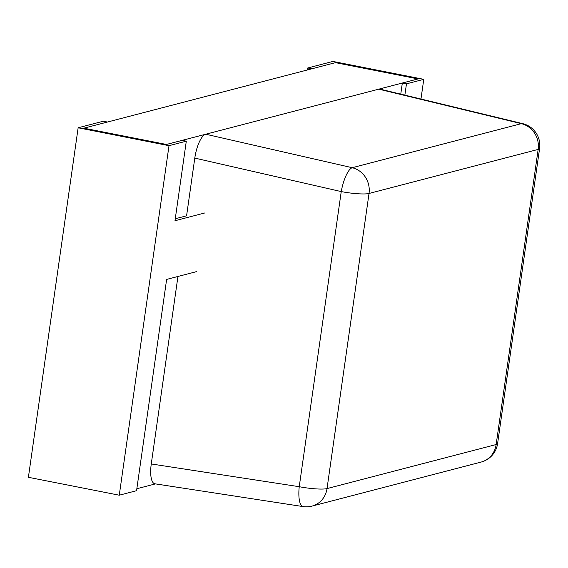 <?xml version="1.0" encoding="UTF-8"?>
<svg xmlns="http://www.w3.org/2000/svg" width="568" height="568" viewBox="0 0 568 568"><rect width="100%" height="100%" fill="white"/><g stroke="black" fill="none" stroke-linecap="round" stroke-linejoin="round"><path stroke-width="0.85" d="M177.947 276.467L151.266 463.957L299.237 486.705L341.24 191.586L194.796 158.096L186.581 215.812L175.263 218.758M378.757 89.162L205.758 134.218L352.203 167.709L521.339 123.654L378.757 89.162A22.294 7.405 -78.9 0 1 380.063 89.133M154.915 483.808A22.294 7.405 -78.9 0 1 151.266 463.957M194.796 158.096A22.294 7.405 -78.9 0 1 205.758 134.218M302.872 506.557A22.315 22.315 0 0 0 311.995 506.109A22.315 20.782 -104.6 0 0 327.026 488.586L496.155 444.538L538.159 149.412L369.03 193.461L327.026 488.586A22.315 3.33 8.1 0 1 299.237 486.705A22.315 6.795 98.7 0 0 302.971 506.571M380.177 89.162L522.752 123.654A22.315 8.009 103.6 0 0 521.339 123.654A22.315 20.782 -104.6 0 1 538.159 149.412A22.315 3.33 8.1 0 0 539.6 148.489A22.315 22.315 0 0 0 522.631 123.625M400.76 94.139L402.336 83.02L418.062 78.924L335.461 62.65L311.875 68.792L307.742 67.983L307.466 69.942M404.863 95.133L406.468 83.837L423.771 79.328L332.905 61.429L307.742 67.983M402.336 83.02L406.468 83.837M420.966 99.031L423.771 79.328M204.949 212.915L174.987 220.725L186.304 141.176L169.008 145.685L119.266 495.204L136.561 490.695L166.63 279.413L196.592 271.611M186.304 141.176L182.179 140.36L166.452 144.457L83.844 128.183L107.437 122.042L103.305 121.225L78.143 127.779L169.008 145.685M119.266 495.204L28.4 477.297L78.143 127.779M136.838 488.736L155.447 483.886M335.461 62.65L83.844 128.183L166.452 144.457L418.062 78.924L335.461 62.65M497.596 443.608A22.315 3.33 8.1 0 1 496.155 444.538A22.315 20.782 75.4 0 1 481.131 462.061A22.315 22.315 0 0 0 497.596 443.608L539.6 148.489M341.24 191.586A22.315 3.33 8.1 0 0 369.03 193.461A22.315 20.782 75.4 0 0 352.203 167.709A22.315 6.56 102.9 0 0 341.24 191.586M311.995 506.109L481.131 462.061M302.985 506.571L155.014 483.822"/></g></svg>
